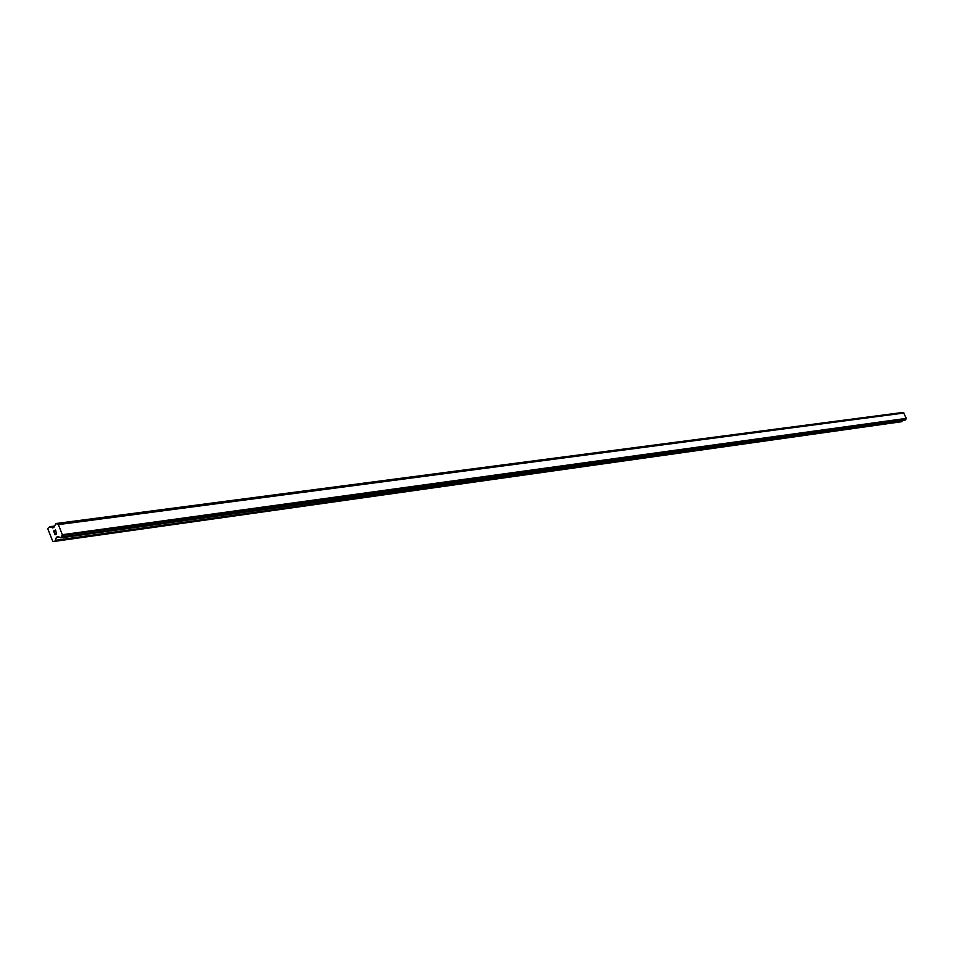 <?xml version="1.0" encoding="UTF-8"?>
<svg xmlns="http://www.w3.org/2000/svg" width="954" height="954" viewBox="0 0 954 954"><rect width="100%" height="100%" fill="white"/><g stroke="black" fill="none" stroke-linecap="round" stroke-linejoin="round"><path stroke-width="1.43" d="M55.487 530.174L54.688 530.579L55.487 530.174L55.976 531.402L55.487 530.174M54.688 530.579L54.819 531.318M54.557 530.639L53.758 531.044L54.557 530.639M53.758 531.044L54.247 532.284L53.567 530.949L55.559 529.947L55.976 531.402M55.559 529.947L53.567 530.949L54.116 532.344M56.107 532.487L56.453 533.99M55.714 533.823L54.7 533.429L55.714 533.823M54.7 533.429L55.225 534.741L54.712 533.429M55.225 534.741L54.438 533.167L56.405 533.811L56.369 532.678L56.179 533.799M54.438 533.167L55.093 534.812M55.082 540.739L56.596 537.114L58.003 536.649L60.794 537.853L62.368 534.717L58.361 524.605L55.952 523.519L53.853 527.419L52.768 527.944L49.727 526.703L47.7 528.54L52.685 541.109L53.543 541.514L901.852 421.668L902.401 420.487M903.462 412.951L56.036 523.519M905.215 420.082L906.3 418.389L903.629 412.927L57.836 524.378M53.543 541.514L901.852 421.668M62.117 535.373L906.133 418.734M62.248 535.122L906.217 418.603M62.368 534.717L906.3 418.389M58.361 524.605L903.987 413.034M58.015 524.438L903.772 412.951M55.415 540.322L902.055 421.441M56.274 537.531L59.601 537.066M56.596 537.114L58.444 536.863M60.794 537.853L905.322 420.07M61.402 537.543L905.692 419.891M61.569 537.329L905.799 419.784M61.628 537.162L905.823 419.688M61.628 536.935L905.835 419.569M56.405 523.758L902.818 412.605M56.25 523.615L902.722 412.533M56.107 523.543L902.639 412.498M52.446 527.884L53.102 527.8M50.037 526.751L54.426 526.167M49.906 526.703L54.461 526.107M60.71 537.877L905.263 420.082M57.8 524.378L903.653 412.927M55.952 523.519L902.544 412.486M49.727 526.703L54.497 526.071"/></g></svg>
